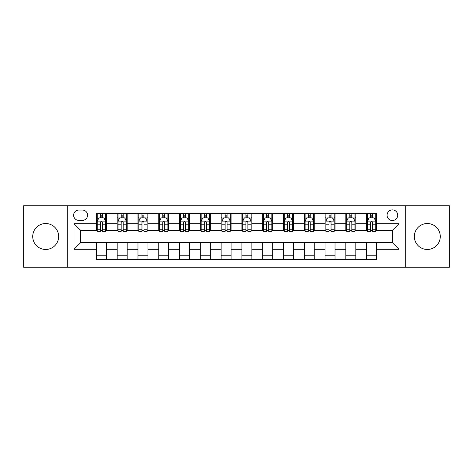 <?xml version="1.0" encoding="UTF-8"?>
<svg xmlns="http://www.w3.org/2000/svg" width="473" height="473" viewBox="0 0 473 473"><rect width="100%" height="100%" fill="white"/><g stroke="black" fill="none" stroke-linecap="round" stroke-linejoin="round"><path stroke-width="0.71" d="M427.314 223.528A12.972 12.972 0 0 0 414.348 236.5A12.972 12.972 0 0 0 427.314 249.472A12.972 12.972 0 0 0 440.286 236.5A12.972 12.972 0 0 0 427.314 223.528M45.686 223.528A12.972 12.972 0 0 0 32.714 236.5A12.972 12.972 0 0 0 45.686 249.472A12.972 12.972 0 0 0 58.652 236.5A12.972 12.972 0 0 0 45.686 223.528M392.395 209.894A5.321 5.321 0 0 0 387.074 215.215A5.321 5.321 0 0 0 392.395 220.536A5.321 5.321 0 0 0 397.716 215.215A5.321 5.321 0 0 0 392.395 209.894M405.698 267.263L449.35 267.263L449.35 205.737L405.698 205.737L405.698 267.263L67.302 267.263L67.302 205.737L23.65 205.737L23.65 267.263L67.302 267.263M78.772 220.371L82.432 220.371A5.156 5.156 0 0 0 87.588 215.215A5.156 5.156 0 0 0 82.432 210.059L78.772 210.059A5.156 5.156 0 0 0 73.622 215.215A5.156 5.156 0 0 0 78.772 220.371M405.698 205.737L67.302 205.737M96.403 249.306L73.954 249.306L73.954 223.694L96.403 223.694L96.403 230.345L80.605 230.345L80.605 242.655L96.403 242.655L96.403 259.364L376.597 259.364L376.597 242.655L392.395 242.655L392.395 230.345L376.597 230.345L376.597 223.694L399.046 223.694L399.046 249.306L376.597 249.306M376.597 223.694L376.597 213.636L96.403 213.636L96.403 223.694M366.622 213.636L366.622 230.345L367.45 230.345M370.613 230.345L372.606 230.345M375.769 230.345L376.597 230.345M366.622 230.345L354.981 230.345M345.834 213.636L345.834 230.345L346.668 230.345M349.825 230.345L351.823 230.345M345.834 230.345L334.192 230.345M325.052 213.636L325.052 230.345L325.879 230.345M329.042 230.345L331.035 230.345M325.052 230.345L313.41 230.345M304.263 213.636L304.263 230.345L305.097 230.345M308.254 230.345L310.247 230.345M304.263 230.345L292.621 230.345M283.475 213.636L283.475 230.345L284.308 230.345M287.466 230.345L289.464 230.345M283.475 230.345L271.839 230.345M262.692 213.636L262.692 230.345L263.52 230.345M266.683 230.345L268.676 230.345M262.692 230.345L251.051 230.345M241.904 213.636L241.904 230.345L242.738 230.345M245.895 230.345L247.893 230.345M241.904 230.345L230.262 230.345M221.116 213.636L221.116 230.345L221.949 230.345M225.107 230.345L227.105 230.345M221.116 230.345L209.48 230.345M200.333 213.636L200.333 230.345L201.161 230.345M204.324 230.345L206.317 230.345M200.333 230.345L188.692 230.345M179.545 213.636L179.545 230.345L180.379 230.345M183.536 230.345L185.534 230.345M179.545 230.345L167.903 230.345M158.762 213.636L158.762 230.345L159.59 230.345M162.753 230.345L164.746 230.345M158.762 230.345L147.121 230.345M137.974 213.636L137.974 230.345L138.808 230.345M141.965 230.345L143.958 230.345M137.974 230.345L126.332 230.345M117.186 213.636L117.186 230.345L118.019 230.345M121.177 230.345L123.175 230.345M117.186 230.345L105.55 230.345M96.403 230.345L97.231 230.345M100.394 230.345L102.387 230.345M96.403 242.655L106.378 242.655L106.378 259.364M376.597 242.655L106.378 242.655M106.378 213.636L106.378 230.345M96.403 217.793L97.231 217.793M100.394 217.793L102.387 217.793M105.55 217.793L106.378 217.793M96.403 255.207L106.378 255.207M117.186 242.655L117.186 259.364M127.166 213.636L127.166 230.345M117.186 217.793L118.019 217.793M121.177 217.793L123.175 217.793M126.332 217.793L127.166 217.793M127.166 242.655L127.166 259.364M117.186 255.207L127.166 255.207M137.974 242.655L137.974 259.364M147.948 242.655L147.948 259.364M137.974 255.207L147.948 255.207M147.948 213.636L147.948 230.345M137.974 217.793L138.808 217.793M141.965 217.793L143.958 217.793M147.121 217.793L147.948 217.793M158.762 242.655L158.762 259.364M168.737 242.655L168.737 259.364M158.762 255.207L168.737 255.207M168.737 213.636L168.737 230.345M158.762 217.793L159.59 217.793M162.753 217.793L164.746 217.793M167.903 217.793L168.737 217.793M179.545 242.655L179.545 259.364M189.525 242.655L189.525 259.364M179.545 255.207L189.525 255.207M189.525 213.636L189.525 230.345M179.545 217.793L180.379 217.793M183.536 217.793L185.534 217.793M188.692 217.793L189.525 217.793M200.333 242.655L200.333 259.364M210.308 242.655L210.308 259.364M200.333 255.207L210.308 255.207M210.308 213.636L210.308 230.345M200.333 217.793L201.161 217.793M204.324 217.793L206.317 217.793M209.48 217.793L210.308 217.793M221.116 242.655L221.116 259.364M231.096 242.655L231.096 259.364M221.116 255.207L231.096 255.207M231.096 213.636L231.096 230.345M221.116 217.793L221.949 217.793M225.107 217.793L227.105 217.793M230.262 217.793L231.096 217.793M241.904 242.655L241.904 259.364M251.884 242.655L251.884 259.364M241.904 255.207L251.884 255.207M251.884 213.636L251.884 230.345M241.904 217.793L242.738 217.793M245.895 217.793L247.893 217.793M251.051 217.793L251.884 217.793M262.692 242.655L262.692 259.364M272.667 242.655L272.667 259.364M262.692 255.207L272.667 255.207M272.667 213.636L272.667 230.345M262.692 217.793L263.52 217.793M266.683 217.793L268.676 217.793M271.839 217.793L272.667 217.793M283.475 242.655L283.475 259.364M293.455 242.655L293.455 259.364M283.475 255.207L293.455 255.207M293.455 213.636L293.455 230.345M283.475 217.793L284.308 217.793M287.466 217.793L289.464 217.793M292.621 217.793L293.455 217.793M304.263 242.655L304.263 259.364M314.238 242.655L314.238 259.364M304.263 255.207L314.238 255.207M314.238 213.636L314.238 230.345M304.263 217.793L305.097 217.793M308.254 217.793L310.247 217.793M313.41 217.793L314.238 217.793M325.052 242.655L325.052 259.364M335.026 242.655L335.026 259.364M325.052 255.207L335.026 255.207M335.026 213.636L335.026 230.345M325.052 217.793L325.879 217.793M329.042 217.793L331.035 217.793M334.192 217.793L335.026 217.793M345.834 242.655L345.834 259.364M355.814 242.655L355.814 259.364M345.834 255.207L355.814 255.207M355.814 213.636L355.814 230.345M345.834 217.793L346.668 217.793M349.825 217.793L351.823 217.793M354.981 217.793L355.814 217.793M366.622 242.655L366.622 259.364M366.622 255.207L376.597 255.207M366.622 217.793L367.45 217.793M370.613 217.793L372.606 217.793M375.769 217.793L376.597 217.793M80.605 230.345L73.954 223.694M80.605 242.655L73.954 249.306M399.046 223.694L392.395 230.345M399.046 249.306L392.395 242.655M102.387 215.794L100.394 215.794M105.55 229.263L102.387 229.263L102.387 231.344L105.55 231.344L105.55 221.204L103.883 217.876L98.898 217.876L97.231 221.204L97.231 231.344L100.394 231.344L100.394 229.263L97.231 229.263M97.231 221.204L97.231 213.636M105.55 221.198L105.55 213.636M100.394 217.876L100.394 213.636M102.387 213.636L102.387 217.876M102.387 229.263L102.387 222.446C101.725 221.169 101.056 221.169 100.394 222.446L100.394 229.263M123.175 215.794L121.177 215.794M126.332 229.263L123.175 229.263L123.175 231.344L126.332 231.344L126.332 221.204L124.671 217.876L119.681 217.876L118.019 221.204L118.019 231.344L121.177 231.344L121.177 229.263L118.019 229.263M118.019 221.204L118.019 213.636M126.332 221.198L126.332 213.636M121.177 217.876L121.177 213.636M123.175 213.636L123.175 217.876M123.175 229.263L123.175 222.446C122.507 221.169 121.845 221.169 121.177 222.446L121.177 229.263M143.958 215.794L141.965 215.794M147.121 229.263L143.958 229.263L143.958 231.344L147.121 231.344L147.121 221.204L145.459 217.876L140.469 217.876L138.808 221.204L138.808 231.344L141.965 231.344L141.965 229.263L138.808 229.263M138.808 221.204L138.808 213.636M147.121 221.198L147.121 213.636M141.965 217.876L141.965 213.636M143.958 213.636L143.958 217.876M143.958 229.263L143.958 222.446C143.295 221.169 142.633 221.169 141.965 222.446L141.965 229.263M164.746 215.794L162.753 215.794M167.903 229.263L164.746 229.263L164.746 231.344L167.903 231.344L167.903 221.204L166.242 217.876L161.252 217.876L159.59 221.204L159.59 231.344L162.753 231.344L162.753 229.263L159.59 229.263M159.59 221.204L159.59 213.636M167.903 221.198L167.903 213.636M162.753 217.876L162.753 213.636M164.746 213.636L164.746 217.876M164.746 229.263L164.746 222.446C164.084 221.169 163.416 221.169 162.753 222.446L162.753 229.263M185.534 215.794L183.536 215.794M188.692 229.263L185.534 229.263L185.534 231.344L188.692 231.344L188.692 221.204L187.03 217.876L182.04 217.876L180.379 221.204L180.379 231.344L183.536 231.344L183.536 229.263L180.379 229.263M180.379 221.204L180.379 213.636M188.692 221.198L188.692 213.636M183.536 217.876L183.536 213.636M185.534 213.636L185.534 217.876M185.534 229.263L185.534 222.446C184.866 221.169 184.204 221.169 183.536 222.446L183.536 229.263M206.317 215.794L204.324 215.794M209.48 229.263L206.317 229.263L206.317 231.344L209.48 231.344L209.48 221.204L207.813 217.876L202.828 217.876L201.161 221.204L201.161 231.344L204.324 231.344L204.324 229.263L201.161 229.263M201.161 221.204L201.161 213.636M209.48 221.198L209.48 213.636M204.324 217.876L204.324 213.636M206.317 213.636L206.317 217.876M206.317 229.263L206.317 222.446C205.654 221.169 204.986 221.169 204.324 222.446L204.324 229.263M227.105 215.794L225.107 215.794M230.262 229.263L227.105 229.263L227.105 231.344L230.262 231.344L230.262 221.204L228.601 217.876L223.611 217.876L221.949 221.204L221.949 231.344L225.107 231.344L225.107 229.263L221.949 229.263M221.949 221.204L221.949 213.636M230.262 221.198L230.262 213.636M225.107 217.876L225.107 213.636M227.105 213.636L227.105 217.876M227.105 229.263L227.105 222.446C226.443 221.169 225.775 221.169 225.107 222.446L225.107 229.263M247.893 215.794L245.895 215.794M251.051 229.263L247.893 229.263L247.893 231.344L251.051 231.344L251.051 221.204L249.389 217.876L244.399 217.876L242.738 221.204L242.738 231.344L245.895 231.344L245.895 229.263L242.738 229.263M242.738 221.204L242.738 213.636M251.051 221.198L251.051 213.636M245.895 217.876L245.895 213.636M247.893 213.636L247.893 217.876M247.893 229.263L247.893 222.446C247.225 221.169 246.563 221.169 245.895 222.446L245.895 229.263M268.676 215.794L266.683 215.794M271.839 229.263L268.676 229.263L268.676 231.344L271.839 231.344L271.839 221.204L270.172 217.876L265.187 217.876L263.52 221.204L263.52 231.344L266.683 231.344L266.683 229.263L263.52 229.263M263.52 221.204L263.52 213.636M271.839 221.198L271.839 213.636M266.683 217.876L266.683 213.636M268.676 213.636L268.676 217.876M268.676 229.263L268.676 222.446C268.014 221.169 267.346 221.169 266.683 222.446L266.683 229.263M289.464 215.794L287.466 215.794M292.621 229.263L289.464 229.263L289.464 231.344L292.621 231.344L292.621 221.204L290.96 217.876L285.97 217.876L284.308 221.204L284.308 231.344L287.466 231.344L287.466 229.263L284.308 229.263M284.308 221.204L284.308 213.636M292.621 221.198L292.621 213.636M287.466 217.876L287.466 213.636M289.464 213.636L289.464 217.876M289.464 229.263L289.464 222.446C288.796 221.169 288.134 221.169 287.466 222.446L287.466 229.263M310.247 215.794L308.254 215.794M313.41 229.263L310.247 229.263L310.247 231.344L313.41 231.344L313.41 221.204L311.748 217.876L306.758 217.876L305.097 221.204L305.097 231.344L308.254 231.344L308.254 229.263L305.097 229.263M305.097 221.204L305.097 213.636M313.41 221.198L313.41 213.636M308.254 217.876L308.254 213.636M310.247 213.636L310.247 217.876M310.247 229.263L310.247 222.446C309.584 221.169 308.922 221.169 308.254 222.446L308.254 229.263M331.035 215.794L329.042 215.794M334.192 229.263L331.035 229.263L331.035 231.344L334.192 231.344L334.192 221.204L332.531 217.876L327.541 217.876L325.879 221.204L325.879 231.344L329.042 231.344L329.042 229.263L325.879 229.263M325.879 221.204L325.879 213.636M334.192 221.198L334.192 213.636M329.042 217.876L329.042 213.636M331.035 213.636L331.035 217.876M331.035 229.263L331.035 222.446C330.373 221.169 329.705 221.169 329.042 222.446L329.042 229.263M351.823 215.794L349.825 215.794M354.981 229.263L351.823 229.263L351.823 231.344L354.981 231.344L354.981 221.204L353.319 217.876L348.329 217.876L346.668 221.204L346.668 231.344L349.825 231.344L349.825 229.263L346.668 229.263M346.668 221.204L346.668 213.636M354.981 221.198L354.981 213.636M349.825 217.876L349.825 213.636M351.823 213.636L351.823 217.876M351.823 229.263L351.823 222.446C351.155 221.169 350.493 221.169 349.825 222.446L349.825 229.263M372.606 215.794L370.613 215.794M375.769 229.263L372.606 229.263L372.606 231.344L375.769 231.344L375.769 221.204L374.102 217.876L369.117 217.876L367.45 221.204L367.45 231.344L370.613 231.344L370.613 229.263L367.45 229.263M367.45 221.204L367.45 213.636M375.769 221.198L375.769 213.636M370.613 217.876L370.613 213.636M372.606 213.636L372.606 217.876M372.606 229.263L372.606 222.446C371.944 221.169 371.275 221.169 370.613 222.446L370.613 229.263M117.186 249.306L106.378 249.306M117.186 223.694L106.378 223.694M137.974 223.694L127.166 223.694M137.974 249.306L127.166 249.306M158.762 223.694L147.948 223.694M158.762 249.306L147.948 249.306M179.545 223.694L168.737 223.694M179.545 249.306L168.737 249.306M200.333 223.694L189.525 223.694M200.333 249.306L189.525 249.306M221.116 223.694L210.308 223.694M221.116 249.306L210.308 249.306M241.904 223.694L231.096 223.694M241.904 249.306L231.096 249.306M262.692 223.694L251.884 223.694M262.692 249.306L251.884 249.306M283.475 223.694L272.667 223.694M283.475 249.306L272.667 249.306M304.263 223.694L293.455 223.694M304.263 249.306L293.455 249.306M325.052 223.694L314.238 223.694M325.052 249.306L314.238 249.306M345.834 223.694L335.026 223.694M345.834 249.306L335.026 249.306M366.622 223.694L355.814 223.694M366.622 249.306L355.814 249.306M105.509 221.116L97.272 221.116M97.231 218.077L98.798 218.077M103.983 218.077L105.55 218.077M100.394 224.805L97.231 224.805M105.55 224.805L102.387 224.805M102.387 216.853L100.394 216.853M126.291 221.116L118.061 221.116M118.019 218.077L119.58 218.077M124.771 218.077L126.332 218.077M121.177 224.805L118.019 224.805M126.332 224.805L123.175 224.805M123.175 216.853L121.177 216.853M147.079 221.116L138.849 221.116M138.808 218.077L140.369 218.077M145.554 218.077L147.121 218.077M141.965 224.805L138.808 224.805M147.121 224.805L143.958 224.805M143.958 216.853L141.965 216.853M167.862 221.116L159.632 221.116M159.59 218.077L161.157 218.077M166.342 218.077L167.903 218.077M162.753 224.805L159.59 224.805M167.903 224.805L164.746 224.805M164.746 216.853L162.753 216.853M188.65 221.116L180.42 221.116M180.379 218.077L181.939 218.077M187.131 218.077L188.692 218.077M183.536 224.805L180.379 224.805M188.692 224.805L185.534 224.805M185.534 216.853L183.536 216.853M209.438 221.116L201.202 221.116M201.161 218.077L202.728 218.077M207.913 218.077L209.48 218.077M204.324 224.805L201.161 224.805M209.48 224.805L206.317 224.805M206.317 216.853L204.324 216.853M230.221 221.116L221.991 221.116M221.949 218.077L223.51 218.077M228.701 218.077L230.262 218.077M225.107 224.805L221.949 224.805M230.262 224.805L227.105 224.805M227.105 216.853L225.107 216.853M251.009 221.116L242.779 221.116M242.738 218.077L244.299 218.077M249.49 218.077L251.051 218.077M245.895 224.805L242.738 224.805M251.051 224.805L247.893 224.805M247.893 216.853L245.895 216.853M271.798 221.116L263.562 221.116M263.52 218.077L265.087 218.077M270.272 218.077L271.839 218.077M266.683 224.805L263.52 224.805M271.839 224.805L268.676 224.805M268.676 216.853L266.683 216.853M292.58 221.116L284.35 221.116M284.308 218.077L285.869 218.077M291.061 218.077L292.621 218.077M287.466 224.805L284.308 224.805M292.621 224.805L289.464 224.805M289.464 216.853L287.466 216.853M313.368 221.116L305.138 221.116M305.097 218.077L306.658 218.077M311.843 218.077L313.41 218.077M308.254 224.805L305.097 224.805M313.41 224.805L310.247 224.805M310.247 216.853L308.254 216.853M334.151 221.116L325.921 221.116M325.879 218.077L327.446 218.077M332.631 218.077L334.192 218.077M329.042 224.805L325.879 224.805M334.192 224.805L331.035 224.805M331.035 216.853L329.042 216.853M354.939 221.116L346.709 221.116M346.668 218.077L348.229 218.077M353.42 218.077L354.981 218.077M349.825 224.805L346.668 224.805M354.981 224.805L351.823 224.805M351.823 216.853L349.825 216.853M375.728 221.116L367.491 221.116M367.45 218.077L369.017 218.077M374.202 218.077L375.769 218.077M370.613 224.805L367.45 224.805M375.769 224.805L372.606 224.805M372.606 216.853L370.613 216.853"/></g></svg>
